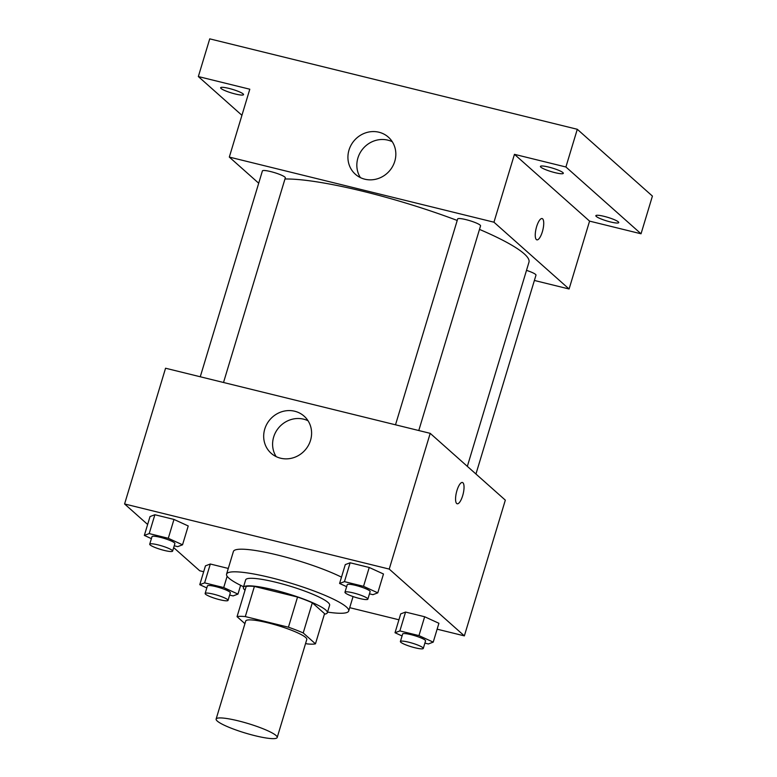 <?xml version="1.0" encoding="UTF-8"?>
<svg xmlns="http://www.w3.org/2000/svg" width="777" height="777" viewBox="0 0 777 777"><rect width="100%" height="100%" fill="white"/><g stroke="black" fill="none" stroke-linecap="round" stroke-linejoin="round"><path stroke-width="1.17" d="M276.058 735.518A31.896 4.953 16.8 0 1 277.195 737.499A31.896 4.953 16.8 0 1 245.231 733.022A31.896 4.953 16.8 0 1 216.123 719.065A31.896 4.953 16.8 0 1 243.152 722.124A31.896 4.953 16.8 0 1 276.058 735.518M216.123 719.065L245.717 621.027A31.896 4.953 16.8 0 1 272.746 624.086A31.896 4.953 16.8 0 1 305.662 637.48A31.896 4.953 16.8 0 1 306.789 639.471L277.195 737.499M237.053 616.666L246.154 586.499A42.832 6.643 16.8 0 1 254.4 586.431L297.542 597.047L288.432 627.204L245.299 616.588A42.832 6.643 16.8 0 0 237.053 616.666L244.93 623.669M305.575 643.502L307.216 643.91A42.832 6.643 16.8 0 0 315.462 643.832L303.215 632.944A42.832 6.643 16.8 0 0 288.432 627.204M315.462 643.832L324.563 613.665L312.315 602.777L303.215 632.944M297.542 597.047A42.832 6.643 16.8 0 1 312.315 602.777M324.407 614.189A43.852 6.808 -163.2 0 0 327.34 612.762A43.852 6.808 -163.2 0 0 287.325 593.57A43.852 6.808 -163.2 0 0 243.376 587.412A43.852 6.808 -163.2 0 0 245.037 590.229M243.376 587.412L245.658 579.865A43.852 6.808 16.8 0 1 282.818 584.071A43.852 6.808 16.8 0 1 328.069 602.496A43.852 6.808 16.8 0 1 329.623 605.225L327.34 612.762M254.4 586.431L245.299 616.588M243.58 586.752A63.792 9.897 16.8 0 1 226.573 574.106A63.792 9.897 16.8 0 1 280.633 580.225A63.792 9.897 16.8 0 1 346.445 607.012A63.792 9.897 16.8 0 1 348.708 610.984A63.792 9.897 16.8 0 1 327.544 612.101M226.573 574.106L233.401 551.485A63.792 9.897 16.8 0 1 275.048 554.419A63.792 9.897 16.8 0 1 341.492 577.146M229.642 595.065L233.11 595.92L237.966 594.094L223.718 587.567L204.623 582.867L210.314 564.015L228.283 568.443L210.314 564.015L205.458 565.841L199.767 584.692L206.818 587.927M174.223 545.784L177.68 546.639L182.537 544.813L188.228 525.961L173.98 519.434L154.885 514.733L150.029 516.559L144.337 535.411L151.389 538.646M437.13 629.176L464.355 635.877L389.228 569.085L124.582 503.962L147.64 524.475M173.669 547.61L199.708 570.765L203.681 571.736M349.708 607.672L398.931 619.784M424.893 643.103L428.36 643.958L433.216 642.132L438.908 623.28L424.66 616.753L405.565 612.062L400.709 613.888L395.017 632.74L402.068 635.965M369.473 593.822L372.931 594.677L377.787 592.851L383.479 573.999L369.23 567.472L350.136 562.781L345.279 564.607L339.588 583.459L346.639 586.684M124.582 503.962L165.559 368.23L430.205 433.343L505.332 500.145L464.355 635.877M430.205 433.343L389.228 569.085M310.528 440.355A24.825 23.252 131.6 0 1 271.144 453.273A24.825 23.252 131.6 0 1 270.26 419.269A24.825 23.252 131.6 0 1 304.137 416.171A24.825 23.252 131.6 0 1 310.528 440.355M462.422 482.488A10.965 3.438 -76.2 0 1 462.927 482.77A10.965 3.438 -76.2 0 1 462.917 494.832A10.965 3.438 -76.2 0 1 457.187 503.778A10.965 3.438 -76.2 0 1 456.458 492.317A10.965 3.438 -76.2 0 1 462.422 482.488A10.965 3.438 -76.2 0 1 462.937 482.77A10.965 3.438 -76.2 0 1 462.917 494.823A10.965 3.438 -76.2 0 1 457.177 503.778M276.156 456.614A24.825 23.252 131.6 0 1 279.176 427.195A24.825 23.252 131.6 0 1 308.042 420.755M479.496 229.4A135.557 21.037 16.8 0 1 524.174 253.788A135.557 21.037 16.8 0 1 528.962 262.218L467.336 466.355M284.955 179.001A135.557 21.037 16.8 0 1 457.206 220.454M418.774 430.526L480.555 225.874A11.956 1.855 -163.2 0 0 469.648 220.639A11.956 1.855 -163.2 0 0 457.663 218.959L395.512 424.805M526.505 270.367A11.956 1.855 16.8 0 1 535.567 274.417A11.956 1.855 16.8 0 1 535.984 275.155L475.951 474.009M200.262 376.767L262.412 170.921A11.956 1.855 16.8 0 1 272.542 172.067A11.956 1.855 16.8 0 1 284.887 177.088A11.956 1.855 16.8 0 1 285.314 177.836L223.523 382.488M534.382 280.458L569.085 288.995L493.958 222.203L229.312 157.08L258.702 183.217M565.909 166.987L577.292 129.283L652.418 196.086L641.035 233.79L565.909 166.987L514.452 154.332L493.958 222.203M569.085 288.995L589.578 221.124L641.035 233.79M577.292 129.283L209.732 38.85L198.339 76.554L241.929 115.307M229.312 157.08L249.805 89.219L198.339 76.554M394.765 161.334A24.825 23.252 131.6 0 1 355.38 174.262A24.825 23.252 131.6 0 1 354.506 140.258A24.825 23.252 131.6 0 1 388.374 137.15A24.825 23.252 131.6 0 1 394.765 161.334M589.578 221.124L514.452 154.332M542.103 218.56A10.965 3.438 -76.2 0 1 542.618 218.832A10.965 3.438 -76.2 0 1 542.608 230.895A10.965 3.438 -76.2 0 1 536.868 239.85A10.965 3.438 -76.2 0 1 536.149 228.38A10.965 3.438 -76.2 0 1 542.113 218.56A10.965 3.438 -76.2 0 1 542.618 218.832A10.965 3.438 -76.2 0 1 542.599 230.895A10.965 3.438 -76.2 0 1 536.868 239.85M360.392 177.603A24.825 23.252 131.6 0 1 363.413 148.184A24.825 23.252 131.6 0 1 392.278 141.735M228.953 88.403A11.956 1.855 16.8 0 1 243.531 94.648A11.956 1.855 16.8 0 1 231.546 92.968A11.956 1.855 16.8 0 1 220.639 87.733A11.956 1.855 16.8 0 1 228.953 88.403M604.166 216.365A11.956 1.855 16.8 0 1 618.745 222.61A11.956 1.855 16.8 0 1 606.759 220.93A11.956 1.855 16.8 0 1 595.842 215.695A11.956 1.855 16.8 0 1 604.166 216.365M548.737 167.084A11.956 1.855 16.8 0 1 563.315 173.329A11.956 1.855 16.8 0 1 551.33 171.649A11.956 1.855 16.8 0 1 540.413 166.414A11.956 1.855 16.8 0 1 548.737 167.084M377.787 592.851L363.539 586.324L344.444 581.633L339.588 583.459M344.959 592.239L347.241 584.692A11.956 1.855 16.8 0 1 357.371 585.848A11.956 1.855 16.8 0 1 369.716 590.87A11.956 1.855 16.8 0 1 370.134 591.608L367.861 599.154A11.956 1.855 16.8 0 1 355.876 597.474A11.956 1.855 16.8 0 1 344.959 592.239A11.956 1.855 16.8 0 1 355.099 593.385A11.956 1.855 16.8 0 1 367.434 598.407A11.956 1.855 16.8 0 1 367.861 599.154M383.479 573.999L369.23 567.472L363.539 586.324M369.23 567.472L350.136 562.781L344.444 581.633M350.136 562.781L345.279 564.607M182.537 544.813L168.288 538.286L149.194 533.585L144.337 535.411M149.708 544.201L151.991 536.654A11.956 1.855 16.8 0 1 162.121 537.801A11.956 1.855 16.8 0 1 174.466 542.822A11.956 1.855 16.8 0 1 174.893 543.57L172.611 551.107A11.956 1.855 16.8 0 1 160.625 549.426A11.956 1.855 16.8 0 1 149.708 544.201A11.956 1.855 16.8 0 1 159.848 545.347A11.956 1.855 16.8 0 1 172.193 550.369A11.956 1.855 16.8 0 1 172.611 551.107M188.228 525.961L173.98 519.434L168.288 538.286M173.98 519.434L154.885 514.733L149.194 533.585M154.885 514.733L150.029 516.559M433.216 642.132L418.968 635.605L399.873 630.914L395.017 632.74M400.388 641.52L402.661 633.974A11.956 1.855 16.8 0 1 412.801 635.13A11.956 1.855 16.8 0 1 425.145 640.151A11.956 1.855 16.8 0 1 425.563 640.889L423.29 648.436A11.956 1.855 16.8 0 1 411.305 646.755A11.956 1.855 16.8 0 1 400.388 641.52A11.956 1.855 16.8 0 1 410.528 642.666A11.956 1.855 16.8 0 1 422.863 647.688A11.956 1.855 16.8 0 1 423.29 648.436M438.908 623.28L424.66 616.753L418.968 635.605M424.66 616.753L405.565 612.062L399.873 630.914M405.565 612.062L400.709 613.888M204.623 582.867L199.767 584.692M205.138 593.482L207.41 585.936A11.956 1.855 16.8 0 1 217.55 587.082A11.956 1.855 16.8 0 1 229.895 592.113A11.956 1.855 16.8 0 1 230.313 592.851L228.04 600.398A11.956 1.855 16.8 0 1 216.055 598.708A11.956 1.855 16.8 0 1 205.138 593.482A11.956 1.855 16.8 0 1 215.278 594.628A11.956 1.855 16.8 0 1 227.612 599.65A11.956 1.855 16.8 0 1 228.04 600.398M240.617 585.324L237.966 594.094M227.137 576.243L223.718 587.567M210.314 564.015L205.458 565.841M353.059 596.561L348.708 610.984"/></g></svg>
